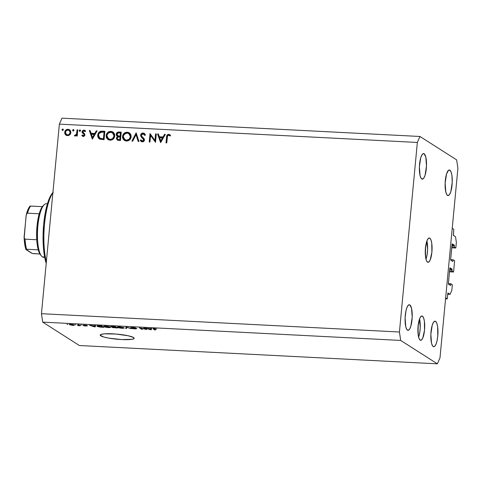 <?xml version="1.0" encoding="UTF-8"?>
<svg xmlns="http://www.w3.org/2000/svg" width="482" height="482" viewBox="0 0 482 482"><rect width="100%" height="100%" fill="white"/><g stroke="black" fill="none" stroke-linecap="round" stroke-linejoin="round"><path stroke-width="0.72" d="M445.561 298.816L447.26 298.906L445.651 297.876L452.23 228.293L453.839 229.324L453.321 235.204L455.526 236.758L456.358 242.374L455.827 248.013L454.279 247.031L454.406 245.712L451.959 245.585L454.406 245.712L454.321 245.145L452.158 243.916L450.634 259.587L450.718 260.153L452.779 261.467L453.08 259.744L454.622 260.732L453.556 272.011L452.014 271.023L452.134 269.703L449.694 269.577L452.134 269.703L452.056 269.143L449.845 268.052L448.362 283.771L450.513 285.458L450.809 283.741L452.357 284.729L451.821 290.363L450.08 294.345L447.917 292.984L447.26 298.906L445.561 298.816M447.706 294.219L450.08 294.345L447.706 294.219M448.362 283.615L450.809 283.741L448.362 283.615M449.82 285.019L450.682 285.061L450.531 285.465L448.453 284.145L448.368 283.585L449.82 268.227L449.995 267.829L452.056 269.143L452.014 271.023L449.567 270.902L452.014 271.023L453.556 272.011L454.622 260.732L453.08 259.744L450.634 259.623L453.08 259.744L452.797 261.473L450.718 260.153L450.634 259.587L452.086 244.229L452.261 243.832L454.321 245.145L454.406 245.712L454.279 247.031L451.833 246.905L454.279 247.031L455.827 248.013L451.748 247.808L455.827 248.013L456.358 242.374L455.526 236.758L453.399 235.403L453.839 229.324L452.23 228.293L445.651 297.876L447.26 298.906L447.85 293.068L450.08 294.345L451.821 290.363L452.357 284.729L450.809 283.741L450.682 285.061L449.82 285.019M449.742 269.022L452.056 269.143L449.742 269.022M449.483 271.8L453.556 272.011L449.483 271.8M452.086 261.021L452.953 261.069L452.086 261.021M452.014 245.031L454.321 245.145L452.014 245.031M429.799 238.156L428.486 238.289L427.197 240.223L425.449 248.103L425.588 257.189L426.389 260.455L427.534 262.154A12.189 3.362 -87.1 0 1 425.371 249.043A12.189 3.362 -87.1 0 1 429.293 237.988A12.189 3.362 -87.1 0 1 429.799 238.156A12.189 3.362 -87.1 0 1 431.962 251.273A12.189 3.362 -87.1 0 1 428.046 262.329A12.189 3.362 -87.1 0 1 427.534 262.154L428.853 262.027L430.143 260.093L431.884 252.207L431.745 243.127L430.95 239.855L429.799 238.156M422.431 316.144L421.111 316.27L419.822 318.204L418.081 326.085L418.219 335.171L419.015 338.436L420.165 340.135A12.189 3.362 -87.1 0 1 418.002 327.025A12.189 3.362 -87.1 0 1 421.919 315.969A12.189 3.362 -87.1 0 1 422.431 316.144A12.189 3.362 -87.1 0 1 424.594 329.254A12.189 3.362 -87.1 0 1 420.672 340.31A12.189 3.362 -87.1 0 1 420.165 340.135L421.479 340.009L422.768 338.075L424.515 330.194L424.371 321.108L423.576 317.843L422.431 316.144M100.816 335.858A17.063 2.537 5.4 0 1 100.214 335.086A17.063 2.537 5.4 0 1 115.041 333.966A17.063 2.537 5.4 0 1 133.574 337.533L134.05 338.569L131.966 339.316L121.699 339.569L108.799 338.135L103.787 337.02L100.256 335.309L101.075 334.4L104.353 333.839L115.975 334.038L128.314 335.791L133.574 337.533A17.063 2.537 5.4 0 1 134.183 338.298A17.063 2.537 5.4 0 1 119.349 339.418A17.063 2.537 5.4 0 1 100.816 335.858L100.949 334.448L100.816 335.858M407.459 330.128A12.797 3.525 -87.1 0 1 405.193 316.361A12.797 3.525 -87.1 0 1 409.308 304.751A12.797 3.525 -87.1 0 1 409.845 304.931L408.459 305.064L407.103 307.1L405.989 310.715L405.103 317.873L405.784 326.808L406.826 329.465L408.146 330.303L409.537 329.2L410.797 326.32L412.2 317.186L411.52 308.251L409.845 304.931A12.797 3.525 -87.1 0 1 412.11 318.698A12.797 3.525 -87.1 0 1 408.001 330.309A12.797 3.525 -87.1 0 1 407.459 330.128M421.75 178.961A12.797 3.525 -87.1 0 1 419.479 165.193A12.797 3.525 -87.1 0 1 423.594 153.583A12.797 3.525 -87.1 0 1 424.13 153.764L423.039 153.71L424.13 153.764L423.449 153.589L422.051 154.692L420.792 157.572L419.394 166.706L420.075 175.641L421.111 178.298L422.431 179.141L423.829 178.033L425.088 175.153L426.486 166.019L425.811 157.09L424.13 153.764A12.797 3.525 -87.1 0 1 426.401 167.537A12.797 3.525 -87.1 0 1 422.286 179.141A12.797 3.525 -87.1 0 1 421.75 178.961M447.495 195.379A12.797 3.525 -87.1 0 1 445.223 181.612A12.797 3.525 -87.1 0 1 449.338 170.001A12.797 3.525 -87.1 0 1 449.875 170.188L448.489 170.321L446.537 173.99L445.139 183.13L445.82 192.059L446.856 194.716L448.176 195.559L449.573 194.457L450.833 191.571L452.23 182.437L451.917 175.4L451.08 171.972L449.875 170.188A12.797 3.525 -87.1 0 1 452.146 183.955A12.797 3.525 -87.1 0 1 448.031 195.559A12.797 3.525 -87.1 0 1 447.495 195.379M433.204 346.546A12.797 3.525 -87.1 0 1 430.932 332.779A12.797 3.525 -87.1 0 1 435.047 321.169A12.797 3.525 -87.1 0 1 435.583 321.349L434.493 321.295L435.583 321.349L434.903 321.175L433.511 322.277L432.246 325.157L430.848 334.291L431.529 343.226L432.565 345.883L433.884 346.727L434.589 346.413L435.945 344.383L437.06 340.762L437.777 336.105L437.626 326.567L436.788 323.133L435.583 321.349A12.797 3.525 -87.1 0 1 437.855 335.123A12.797 3.525 -87.1 0 1 433.74 346.727A12.797 3.525 -87.1 0 1 433.204 346.546M59.37 124.133L41.452 313.692L399.433 332.008L417.352 142.449L59.37 124.133L417.352 142.449L419.967 136.478L456.647 159.879L457.9 168.308L439.982 357.867L437.373 363.832L400.687 340.437L42.699 322.121L79.385 345.522L437.373 363.832L79.385 345.522L42.699 322.121L400.687 340.437L399.433 332.008L41.452 313.692L42.699 322.121L41.452 313.692L59.37 124.133L61.979 118.168L419.967 136.478L61.979 118.168L59.37 124.133M154.957 140.473L155.578 133.882L156.313 133.918L155.523 142.317L150.583 135.418L149.956 142.027L149.221 141.991L150.016 133.592L154.957 140.473L150.016 133.592L149.221 141.991L149.956 142.027L150.583 135.418L155.523 142.317L156.313 133.918L155.578 133.882L156.282 134.291L155.578 133.882L154.957 140.473L155.602 140.883L154.957 140.473M140.581 135.177L141.449 133.586L142.913 133.026L144.588 133.635L145.456 134.99L144.721 135.376L144.088 134.388L143.058 133.888L141.919 134.207L141.401 134.87L141.533 136.069L144.431 139.479L144.004 141.099L142.443 141.853L141.298 141.563L140.202 140.316L140.913 139.834L141.931 140.889L142.853 140.955L143.576 140.431L143.702 139.678L141.075 136.786L140.581 135.177L143.714 139.991L142.413 140.997L140.913 139.834L140.202 140.316L141.238 141.527L142.25 141.853C143.473 141.835 144.208 141.214 144.449 139.997L144.118 138.696L141.533 136.069L141.316 135.231L143.058 133.888L144.721 135.376L145.456 134.99L144.257 133.375L143.136 133.026L144.564 133.61L143.136 133.026C141.732 133.062 140.883 133.779 140.581 135.177L141.226 135.587L140.581 135.177M136.159 132.887L138.93 141.467L138.147 141.425L136.038 134.665L132.689 141.148L131.899 141.106L136.159 132.887L131.899 141.106L132.689 141.148L136.038 134.665L138.147 141.425L138.93 141.467L136.159 132.887M127.242 132.213L128.863 132.61L130.17 133.635L130.99 135.105L131.122 137.027L130.459 138.87L129.29 140.172L127.736 140.919L126.049 141.003L123.5 139.629L122.681 138.141L122.53 136.412L123 134.731L124.073 133.345L125.555 132.448L127.242 132.213C124.591 132.327 123.018 133.725 122.53 136.412L124.404 140.419L126.471 141.045C129.11 140.907 130.67 139.497 131.146 136.81L129.254 132.827L127.242 132.213M110.86 131.375L112.487 131.773L113.794 132.797L114.608 134.267L114.74 136.189L114.083 138.033L112.915 139.334L111.36 140.081L109.667 140.166L107.118 138.786L106.305 137.298L106.154 135.575L106.618 133.894L107.691 132.508L109.179 131.61L110.86 131.375C108.209 131.49 106.643 132.887 106.154 135.575L108.022 139.581L110.095 140.208C112.734 140.069 114.288 138.659 114.764 135.972L112.872 131.984L110.86 131.375M97.099 130.887L92.315 139.081L89.333 130.489L90.128 130.532L91.086 133.285L94.797 133.472L96.298 130.845L97.099 130.887L96.298 130.845L94.797 133.472L91.086 133.285L90.128 130.532L89.333 130.489L92.424 139.087L97.099 130.887M62.726 129.019L63.317 129.893L62.335 130.357L62.051 129.417L62.726 129.019L61.979 129.688L62.594 130.417L63.341 129.754L63.052 129.128M70.878 132.61L70.252 134.291L68.751 135.46L66.847 135.556L65.299 134.52L64.781 133.478L64.799 131.676L65.799 130.092L66.865 129.453L69.251 129.574L70.529 130.815L70.878 132.61L69.541 129.73L68.076 129.297C66.173 129.363 65.04 130.363 64.684 132.297L65.299 134.52L67.48 135.647L69.854 134.749L70.878 132.61M73.33 129.562L73.921 130.435L73.065 130.941L72.655 129.965L73.33 129.562L72.583 130.23L73.198 130.965L73.945 130.297L73.656 129.67M77.048 129.863L77.783 129.899L77.204 136.038L76.469 135.996L76.554 135.093L75.457 135.972L74.668 135.954L74.379 135.785L74.843 135.159L75.668 135.177L76.524 134.026L77.048 129.863L76.524 134.026L74.379 135.785L74.999 136.032L76.554 135.093L76.469 135.996L77.204 136.038L77.783 129.899L77.048 129.863L77.692 130.273L77.048 129.863M79.946 129.899L80.536 130.773L79.554 131.237L79.271 130.303L79.946 129.899L79.199 130.568L79.813 131.303L80.56 130.634L80.271 130.007M84.904 134.918L84.561 135.84L83.543 136.442L81.789 135.502L82.338 135.002L83.464 135.689L84.139 135.068L84.013 134.345L82.054 132.291L82.223 131.11L83.272 130.194L84.434 130.188L85.591 131.026L85.049 131.568L83.525 130.911L82.771 131.797L83.018 132.514L84.627 133.821L84.904 134.918L84.718 133.96L82.771 131.797L83.922 130.863L85.049 131.568L85.591 131.026L83.958 130.104L82.036 131.791L82.223 132.755L84.013 134.345L84.163 134.912L83.308 135.701L82.874 135.55L83.952 136.111L82.338 135.002L81.789 135.502L83.241 136.454L84.904 134.918M97.762 135.032L98.623 132.652L99.888 131.532L104.871 131.285L104.076 139.684L99.316 138.87L98.129 137.49L97.762 135.032C97.569 136.936 98.268 138.31 99.852 139.159L104.076 139.684L104.871 131.285L102.335 131.152L102.973 131.568L104.835 131.658L102.335 131.152C99.696 131.044 98.171 132.339 97.762 135.032L98.406 135.442L97.762 135.032M119.036 132.008L121.247 132.122L120.452 140.521L117.488 140.172L116.457 138.702L116.656 137.448L117.566 136.484L116.331 135.315L116.289 133.761L117.15 132.532L119.036 132.008C117.475 131.966 116.53 132.719 116.192 134.261L117.566 136.484L116.451 138.226L117.277 140.051L120.452 140.521L121.247 132.122L119.036 132.008L119.675 132.417L119.036 132.008M165.344 134.376L160.56 142.57L157.578 133.978L158.373 134.02L159.331 136.774L163.043 136.966L164.543 134.339L165.344 134.376L164.543 134.339L163.043 136.966L159.331 136.774L158.373 134.02L157.578 133.978L160.669 142.576L165.344 134.376M169.146 135.346L170.134 136.032L170.628 135.406L168.742 134.333L169.387 134.749L167.658 135.605L167.2 137.593C167.133 135.9 167.863 134.948 169.387 134.749L168.742 134.333C167.218 134.538 166.489 135.484 166.555 137.183L167.2 137.593L166.7 142.889L167.2 137.593L166.555 137.183L166.019 142.853L166.754 142.889L167.284 137.304C167.194 136.153 167.64 135.454 168.622 135.195L167.525 135.924L166.754 142.889L166.019 142.853L167.013 135.195L167.766 134.514L169.29 134.436L170.628 135.406L170.134 136.032L168.622 135.195L170.17 135.984M145.54 329.188L143.744 328.043L144.6 328.091L146.847 329.525L140.696 328.158L142.491 329.302L141.642 329.26L139.388 327.82L145.54 329.188L139.388 327.82L141.642 329.26L142.491 329.302L140.696 328.158L146.847 329.525L144.6 328.091L143.744 328.043L145.54 329.188L145.582 328.718L145.54 329.188M135.942 328.622L131.851 328.381L135.038 328.941L136.798 328.67L131.496 327.784L132.779 327.471L135.279 327.796L130.58 327.585L135.984 328.031L131.544 327.646L136.852 328.706L133.05 328.73L131.851 328.381L135.864 328.579L130.652 327.742L136.02 328.417M125.651 328.441L125.977 327.139L126.856 327.182L131.562 328.742L126.73 327.332L126.537 328.489L125.651 328.441L126.537 328.489L126.73 327.332L131.562 328.742L126.856 327.182L125.977 327.139L125.651 328.441M119.524 326.79L123.892 327.676L124.139 328.043L123.513 328.242L120.301 328.128L117.825 327.561L117.21 327.164L117.457 326.886L119.524 326.79L117.457 326.886L117.433 327.356L121.826 328.266C123.97 328.302 124.657 328.103 123.892 327.676L119.524 326.79M105.907 326.091L109.468 326.639L110.45 327.109L110.221 327.489L106.691 327.429L103.817 326.663L103.841 326.187L105.907 326.091L103.841 326.187L103.817 326.663L108.215 327.567C110.36 327.603 111.047 327.411 110.276 326.977L105.907 326.091M94.641 325.928L94.683 325.537L95.569 325.579L95.207 326.886L94.376 326.844L89.507 325.272L94.641 325.928L89.507 325.272L94.376 326.844L95.207 326.886L95.569 325.579L94.683 325.537L94.556 326.712L94.611 326.127L94.556 326.712L92.339 325.808L94.641 325.928M66.962 324.308L67.811 324.35L66.962 324.308M69.498 324.735L69.318 324.428L69.944 324.296L72.999 324.573L74.252 325.145L73.577 325.392L69.498 324.735L72.613 325.386C74.15 325.416 74.626 325.272 74.053 324.958L70.92 324.302C69.372 324.278 68.896 324.422 69.498 324.735L69.275 324.494M74.831 324.711L75.686 324.754L74.831 324.711M78.656 325.211L77.807 324.675L78.656 324.717L80.295 325.76L77.578 325.585L78.656 325.211L77.578 325.585L80.295 325.76L78.656 324.717L77.807 324.675L78.656 325.211L78.699 324.741L78.656 325.211M80.572 325.001L81.428 325.049L80.572 325.001M86.7 325.85L83.687 325.675L87.513 325.874L83.693 325.242L86.115 325.193L82.79 325.127L86.917 325.428L83.729 325.151L87.513 325.874L84.989 325.983L83.687 325.675L86.676 325.838L82.88 325.223L86.748 325.651M97.237 326.332L96.978 325.971L97.623 325.754L101.63 325.892L103.883 327.326L98.244 326.754L97.237 326.332L100.232 327.115L103.883 327.326L101.63 325.892L99.214 325.766C97.087 325.712 96.424 325.904 97.237 326.332L97.292 325.808L97.237 326.332L96.96 326.019M110.908 326.754L111.366 326.435L115.246 326.585L117.494 328.025L112.535 327.573L112.059 327.332L112.583 327.164L110.908 326.754L112.583 327.164L112.143 327.417L117.494 328.025L115.246 326.585L112.722 326.459C111.143 326.38 110.541 326.477 110.908 326.754L110.788 326.609M150.691 328.796L150.733 328.405L151.619 328.447L151.252 329.754L145.552 328.14L150.691 328.796L145.552 328.14L150.426 329.706L151.252 329.754L151.619 328.447L150.733 328.405L150.601 329.58L150.661 328.995L150.601 329.58L148.384 328.676L150.685 328.796M154.288 328.567L156.758 329.104L153.891 328.76L155.572 329.971L154.722 329.929L152.957 328.73L154.288 328.567C152.969 328.543 152.601 328.676 153.192 328.953L155.572 329.971L153.836 328.796L156.758 329.104L154.288 328.567M439.982 357.867L437.373 363.832L400.687 340.437L399.433 332.008L417.352 142.449L419.967 136.478L456.647 159.879L457.9 168.308L439.982 357.867M418.605 337.141A12.189 3.362 92.9 0 0 419.539 318.909L420.226 327.585L419.786 332.267L418.605 337.141M418.081 325.097L417.864 330.507M418.135 325.519A4.874 1.344 -87.1 0 1 417.888 330.423M425.98 259.159A12.189 3.362 92.9 0 0 426.913 240.928L427.6 249.604L427.154 254.285L425.98 259.159M425.455 247.115L425.238 252.526M425.51 247.537A4.874 1.344 -87.1 0 1 425.257 252.435M70.33 324.772L72.746 325.248L73.204 324.916L72.402 325.236L70.33 324.772L73.228 324.633L73.372 325.103L73.409 324.681M73.204 324.916L70.197 324.29M79.488 325.248L79.446 325.718L79.488 325.248M79.229 325.079L79.187 325.549L79.229 325.079M78.891 324.868L78.837 325.422L78.891 324.868M95.328 325.567L95.207 326.886L95.328 325.567M94.508 326.459L94.623 326.085L92.321 325.965L94.556 326.712M98.093 326.38L102.768 327.115L101.045 326.019L102.768 327.115L102.811 326.645L102.768 327.115L100.129 326.953L98.093 326.38L97.894 325.742L97.87 326.049L101.057 325.862L98.183 325.934L98.093 326.38L97.87 326.049M110.553 327.284L110.276 326.977M109.426 326.929L106.191 326.109L104.606 326.663L107.944 327.399L104.678 326.712C104.082 326.386 104.582 326.236 106.179 326.26L109.426 326.929C110.077 327.272 109.583 327.423 107.944 327.399L109.565 327.302L109.709 326.718M103.865 326.181L103.817 326.663L103.865 326.181M103.841 326.187L103.817 326.663M104.678 326.712L104.498 326.085M112.583 327.164L112.143 327.417M112.957 327.441L116.385 327.814L115.71 327.386L116.385 327.814L116.427 327.344L116.385 327.814L112.957 327.441L113.409 327.109L115.71 327.386L115.752 326.91L115.71 327.386L113.391 327.278M111.758 326.796L115.445 327.218L114.656 326.712L115.445 327.218L115.493 326.748L115.445 327.218L111.758 326.796L112.186 326.435L114.674 326.561L112.173 326.603M124.163 327.983L123.892 327.676M123.037 327.627L119.807 326.808L118.217 327.356L121.56 328.097L118.289 327.405C117.692 327.079 118.192 326.929 119.789 326.959L123.037 327.627C123.687 327.965 123.193 328.122 121.56 328.097L123.181 328.001L123.326 327.417M117.475 326.88L117.433 327.356L117.475 326.88M117.457 326.886L117.433 327.356M118.289 327.405L118.108 326.784M126.664 327.17L126.537 328.489L126.664 327.17M131.496 327.784L131.465 327.435M145.992 328.977L145.944 329.477L145.992 328.977M141.684 328.79L141.642 329.26L141.684 328.79M151.378 328.435L151.252 329.754L151.378 328.435M150.559 329.327L150.673 328.947L148.372 328.832L150.601 329.58M154.764 329.459L154.722 329.929L154.764 329.459M153.228 328.579L153.192 328.953L153.228 328.579M62.286 130.327L62.594 130.417M62.666 130.417L61.979 129.688L62.624 130.098L63.371 129.429L62.696 129.833L62.774 130.604M65.672 131.502L65.419 133.888L66.377 135.394L65.299 134.52L65.944 134.93L65.329 132.707L64.684 132.297L65.329 132.707L65.48 131.972M66.42 130.526L68.721 129.706L68.076 129.297L69.848 129.959M69.896 129.983L68.113 129.724L66.444 130.501M69.541 130.676L70.523 131.616L70.8 132.743M68.661 135.285L66.486 134.562L65.419 132.327C65.691 130.857 66.558 130.098 68.01 130.05L69.143 130.399L70.703 133.454M69.938 134.665L69.125 135.171M66.486 134.562L66.992 134.876M70.715 133.4L69.782 130.809L69.143 130.399M70.788 132.978L70.143 132.568C69.872 134.044 69.01 134.821 67.552 134.894L68.197 135.303L69.908 134.689M72.89 130.869L73.198 130.965M73.27 130.959L72.583 130.23L73.228 130.64L73.975 129.971L73.3 130.375L73.378 131.146M77.144 136.032L77.198 135.508L76.554 135.093L77.198 135.508L77.144 136.032M74.379 135.785L74.999 136.032M76.09 135.671L75.487 135.569L75.144 136.032L75.487 135.569L74.843 135.159L75.993 135.689M76.752 135.219L77.168 134.436L76.524 134.026L77.168 134.436L77.494 132.333L76.855 131.923L77.494 132.333L77.692 130.273L77.295 133.918L76.692 135.285M79.5 131.206L79.813 131.303M79.885 131.297L79.199 130.568L79.837 130.977L80.59 130.315L79.916 130.712L79.994 131.484M82.844 136.376L81.789 135.502L82.434 135.912L82.85 135.532L82.434 135.912L83.061 136.551M83.308 135.701L84.495 135.918M84.796 135.406L84.163 134.912L84.808 135.322L84.657 134.755L82.223 132.755L82.868 133.165L82.681 132.201L82.036 131.791L82.681 132.201L82.784 131.713M83.145 131.116L84.597 130.52L83.958 130.104L85.296 130.67M84.904 131.339L85.206 131.496M85.525 130.785L84.254 130.526L83.061 131.218M82.868 131.52L82.868 133.165L84.621 134.701L84.778 135.478M84.525 135.888L83.392 135.87M92.671 138.653L89.977 130.899L89.333 130.489L90.267 130.917L92.671 138.653M91.731 133.695L91.086 133.285L91.731 133.695L95.394 133.882L91.731 133.695M95.406 133.857L94.797 133.472L95.406 133.857M96.906 131.231L96.298 130.845L96.906 131.231M92.532 137.448L91.393 134.165L94.924 134.701L94.321 134.315L92.532 137.448L93.134 137.834L92.532 137.448L94.321 134.315L91.393 134.165L92.532 137.448M99.364 138.906L99.852 139.159M99.69 139.087L98.406 135.442L98.665 134.219L98.557 137.328M99.003 133.46L102.973 131.568L100.533 131.941L98.828 133.797M98.774 137.894L99.961 139.286M99.78 138.111L100.997 138.798L100.352 138.388L104.064 139.196L99.78 138.111L98.497 135.074C98.635 133.598 99.388 132.628 100.75 132.152L104.052 132.11L104.696 132.52L104.052 132.11L103.425 138.786L104.064 139.196L104.696 132.52L104.064 139.196L101.148 138.852M100.997 138.798L100.322 138.455M108.354 139.768L106.799 135.984L106.154 135.575L106.799 135.984L107.022 134.894M107.793 133.484L111.505 131.785L113.186 132.207L110.233 131.899L107.733 133.556M107.088 134.707L106.847 137.292L107.763 139.202M113.433 133.375L114.258 134.333L114.692 135.996M113.891 138.328L112.806 139.256L110.782 139.756L108.42 138.792L106.89 135.611C107.311 133.412 108.619 132.291 110.812 132.237L112.493 132.755L114.029 135.936L114.674 136.352L114.547 137.051M108.42 138.792L110.782 139.756L108.866 139.069M114.565 136.972L114.674 136.352L113.137 133.165L112.493 132.755M114.674 136.352L114.029 135.936C113.613 138.123 112.312 139.256 110.137 139.346L110.782 139.756L113.848 138.382M117.62 140.226L117.096 138.635L116.451 138.226L117.096 138.635L117.186 138.25C117.566 137.141 118.355 136.689 119.56 136.906L120.699 137.34L120.446 140.033L118.711 139.87M117.644 137.334L118.21 136.894L117.566 136.484L118.21 136.894L117.427 137.623M117.12 136.255L117.566 136.484M117.451 136.436L116.837 134.671L116.192 134.261L116.837 134.671L116.981 134.032M117.186 133.604L119.675 132.417L121.211 132.496L118.699 132.508L117.427 133.285L116.831 135.032L117.602 136.557M118.229 132.677L117.795 132.942M117.301 137.858L117.102 139.117L117.741 140.334M117.102 139.117L117.21 139.575M118.126 135.864L120.139 136.069L120.434 132.948L120.139 136.069L120.783 136.478L121.078 133.357L120.434 132.948L118.223 132.942L116.927 134.297L117.234 135.309L118.247 136.045L120.783 136.478L118.126 135.864L116.927 134.297C117.325 133.146 118.144 132.683 119.385 132.893L121.078 133.357L120.783 136.478L118.771 136.273L117.879 135.719M118.572 139.822L120.446 140.033L117.662 139.286L117.186 138.25L117.662 139.286L120.446 140.033L120.699 137.34L120.054 136.93L119.801 139.623L120.054 136.93L118.072 137.057L117.216 138.057M124.736 140.605L123.175 136.822L122.53 136.412L123.175 136.822L123.398 135.731L123.265 136.448C123.687 134.249 124.995 133.128 127.188 133.074L128.875 133.592L130.411 136.774L131.05 137.189L130.923 137.888M124.175 134.321L127.887 132.622L129.568 133.044L126.615 132.737L124.115 134.394M123.464 135.544L123.223 138.129L124.139 140.039M129.809 134.213L130.64 135.171L131.068 136.834M130.267 139.165L127.857 140.557L125.248 139.907M126.519 140.184L124.796 139.629L123.265 136.448L124.085 139.045L127.158 140.593L126.519 140.184L129.128 139.274L130.411 136.774C129.989 138.961 128.694 140.093 126.519 140.184M124.796 139.629L127.158 140.593L130.23 139.22M130.947 137.81L131.05 137.189L129.519 134.002L128.875 133.592M131.05 137.189L130.411 136.774L129.592 134.207L127.531 133.104L125.151 133.544L123.398 135.743M138.671 141.455L136.683 135.081L136.038 134.665L136.683 135.081L138.671 141.455M136.081 134.689L136.545 133.791L136.081 134.689M145.052 135.201L143.757 134.117M141.581 141.708L140.202 140.316L140.846 140.732L141.322 140.407L140.846 140.732L141.666 141.78M141.726 140.78L143.058 141.407L142.413 140.997L143.058 141.407L144.016 141.087M141.395 134.918L141.497 136.84L144.112 139.527L144.341 140.515L143.714 139.991L144.359 140.401L143.919 139.292L142.256 137.991L142.901 138.4L141.226 135.587L141.353 135.014M141.708 134.388L143.781 133.436L142.467 133.737L141.497 134.707M141.232 136.026L141.328 136.442M144.22 140.84L143.281 141.401L142.166 141.027M144.263 134.448L145.088 135.267M155.547 142.051L150.583 135.418L155.547 142.051M149.902 142.027L150.637 134.255L149.902 142.027M155.602 140.883L156.222 134.291L155.602 140.883M160.916 142.142L158.217 134.394L157.578 133.978L158.506 134.406L160.916 142.142M159.976 137.183L159.331 136.774L159.976 137.183L163.633 137.37L159.976 137.183M163.645 137.352L163.043 136.966L163.645 137.352M165.145 134.725L164.543 134.339L165.145 134.725M160.777 140.937L159.638 137.659L163.169 138.189L162.561 137.804L160.777 140.937L161.38 141.322L160.777 140.937L162.561 137.804L159.638 137.659L160.777 140.937M169.664 135.695L169.266 135.605M68.01 130.05L66.269 130.646L65.419 132.327L65.95 134.086L67.317 134.87L68.908 134.544L70.113 132.809L69.625 130.821L68.01 130.05M102.847 138.756L103.425 138.786L104.052 132.11L100.521 132.225L99.485 132.863L98.702 134.11L98.647 136.623L100.117 138.292L102.847 138.756M110.812 132.237L108.179 133.11L106.908 135.436L107.492 137.936L109.794 139.31L111.517 139.141L112.746 138.436L114.011 136.117L113.897 134.55L113.21 133.369L110.812 132.237M52.869 192.878A41.434 11.423 92.9 0 0 46.356 261.774A41.434 11.423 -87.1 0 1 52.869 192.878M52.9 192.565A40.217 11.086 92.9 0 0 43.681 224.232A40.217 11.086 92.9 0 0 46.206 263.383L44.513 256.46L43.344 246.688L43.061 235.65L43.681 224.232L45.163 213.363L47.387 203.922L50.164 196.668L53.279 192.191M44.633 257.087A26.811 7.393 -87.1 0 1 42.446 256.918A26.811 7.393 92.9 0 0 43.573 257.304L44.681 257.358M44.621 257.033L42.446 256.918L44.621 257.033M47.423 203.808L46.314 203.753A26.811 7.393 92.9 0 0 37.692 228.07A26.811 7.393 92.9 0 0 42.446 256.918A26.811 7.393 -87.1 0 1 41.518 256.069A26.811 7.393 -87.1 0 1 37.566 230.149A26.811 7.393 -87.1 0 1 44.139 204.766L43.006 205.88A25.594 7.055 92.9 0 0 42.332 206.651L43.296 205.615M26.353 249.242L26.552 249.242A25.594 7.055 -87.1 0 1 25.058 239.15L36.753 239.747L37.018 226.154L39.211 213.797A25.594 7.055 92.9 0 0 36.753 239.747A25.594 7.055 92.9 0 0 38.253 249.845A25.594 7.055 92.9 0 0 40.5 254.845L38.253 249.845A25.594 7.055 -87.1 0 1 36.753 239.747L25.058 239.15L24.19 238.06L26.1 215.653L26.763 213.634M44.139 204.766A26.811 7.393 -87.1 0 1 47.344 204.073M41.518 256.069L40.5 254.845A25.594 7.055 92.9 0 0 41.012 255.376M27.293 213.225L27.51 213.195A25.594 7.055 -87.1 0 1 30.637 206.055L42.332 206.651A25.594 7.055 92.9 0 0 39.211 213.797A25.594 7.055 -87.1 0 1 42.332 206.651L30.312 206.055L29.022 207.875M32.788 253.592L39.91 254.014L32.27 253.454L25.956 249.296A24.371 6.718 92.9 0 0 26.058 249.616L25.871 249.369L26.552 249.242L38.253 249.845L26.552 249.242A25.594 7.055 92.9 0 1 25.058 239.15L24.468 238.753L24.1 236.951L26.257 214.761C27.143 211.315 28.221 208.658 29.48 206.796L29.968 206.157M26.221 214.906L26.853 213.526L27.51 213.195L39.211 213.797L27.51 213.195A25.594 7.055 92.9 0 1 30.637 206.055L30.107 206.085M31.667 253.195L26.058 249.616M25.329 246.983L24.347 240.373M26.974 212.556L27.956 209.941M25.865 249.429C24.895 246.2 24.305 242.175 24.1 237.349L24.1 237.325M32.27 253.454L31.782 253.261M97.846 326.103L97.882 325.742M84.519 131.056L85.163 131.465M117.662 139.286L118.307 139.696"/></g></svg>
